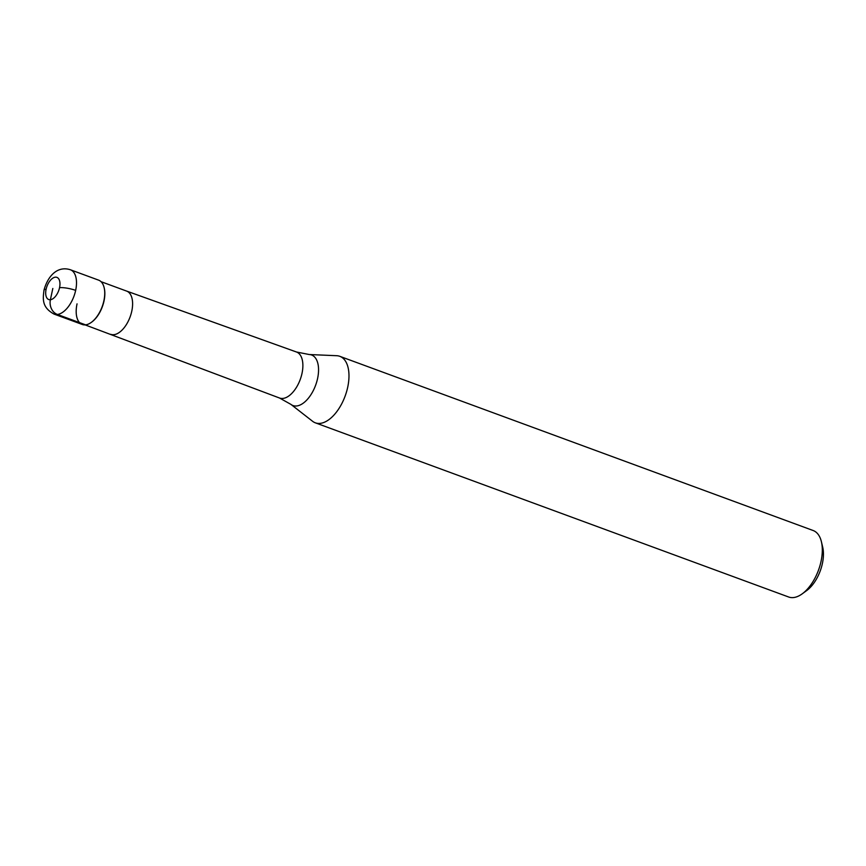 <?xml version="1.0" encoding="UTF-8"?>
<svg xmlns="http://www.w3.org/2000/svg" width="866" height="866" viewBox="0 0 866 866"><rect width="100%" height="100%" fill="white"/><g stroke="black" fill="none" stroke-linecap="round" stroke-linejoin="round"><path stroke-width="1.3" d="M104.201 287.923A23.036 12.167 110.2 0 1 104.266 288.194L104.136 287.653A23.62 12.481 110.2 0 1 103.877 300.783A23.62 12.481 -69.8 0 0 98.627 280.151L70.395 269.759A23.62 12.481 110.2 0 1 75.656 290.391A23.62 12.481 110.2 0 1 54.082 314.098L82.302 324.479A23.62 12.481 -69.8 0 0 103.877 300.783A23.62 12.481 110.2 0 1 91.374 322.347A23.62 12.481 110.2 0 1 77.042 303.847M104.266 288.194A23.036 12.167 110.2 0 1 104.017 300.989A23.036 12.167 110.2 0 1 91.818 322.022A23.036 12.167 110.2 0 1 91.601 322.184M309.227 354.53L336.712 355.71A35.43 18.727 110.2 0 1 339.808 356.327A35.43 18.727 110.2 0 1 347.699 387.275A35.43 18.727 110.2 0 1 315.332 422.825A35.43 18.727 110.2 0 1 312.583 421.277L290.889 404.368L279.545 398.024A24.519 12.958 -69.8 0 0 301.996 373.441A24.519 12.958 -69.8 0 0 296.486 352.007L309.227 354.53A26.933 14.224 110.2 0 1 317.584 378.518A26.933 14.224 110.2 0 1 290.889 404.368M315.332 422.825L788.666 597.01A35.43 18.727 -69.8 0 0 802.262 593.805A35.43 18.727 -69.8 0 0 821.022 561.46A35.43 18.727 -69.8 0 0 821.412 541.759A35.43 18.727 -69.8 0 0 813.142 530.512L339.808 356.327M802.262 593.805L806.733 590.536A29.531 15.599 -69.8 0 0 822.375 563.571A29.531 15.599 -69.8 0 0 822.7 547.16L821.412 541.759M52.826 288.465L50.39 299.733A11.81 9.688 83.5 0 0 57.362 314.455L85.593 324.847M46.114 289.233A11.81 6.246 110.2 0 1 55.262 277.196A11.81 6.246 110.2 0 1 59.538 287.696A11.81 6.246 110.2 0 1 50.39 299.733A11.81 6.246 110.2 0 1 46.114 289.233A11.81 2.576 -167.8 0 0 43.982 290.229C42.943 298.694 41.557 307.278 54.082 314.098M59.538 287.696A11.81 2.576 12.2 0 1 75.656 290.391M110.686 334.298A23.036 12.167 -69.8 0 0 110.74 334.319A23.036 12.167 -69.8 0 0 131.773 311.208A23.036 12.167 -69.8 0 0 126.642 291.095A23.036 12.167 -69.8 0 0 126.598 291.073L296.486 352.007M70.395 269.759C56.81 265.429 47.468 277.012 43.982 290.197M279.545 398.024L85.117 324.891M126.642 291.095L101.019 281.666"/></g></svg>
